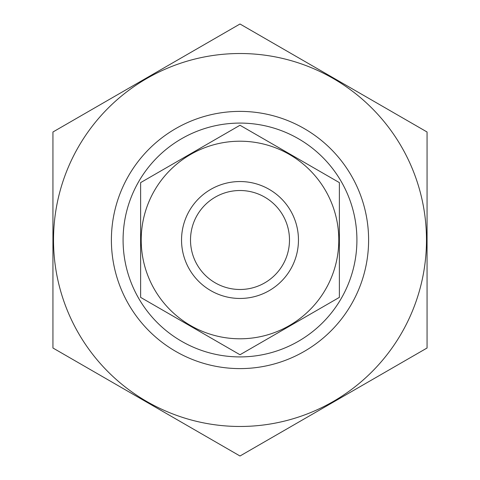 <?xml version="1.0" encoding="UTF-8"?>
<svg xmlns="http://www.w3.org/2000/svg" width="480" height="480" viewBox="0 0 480 480"><rect width="100%" height="100%" fill="white"/><g stroke="black" fill="none" stroke-linecap="round" stroke-linejoin="round"><path stroke-width="0.72" d="M123.084 240A116.916 116.916 0 0 1 298.458 138.75A116.916 116.916 0 0 1 298.458 341.25A116.916 116.916 0 0 1 123.084 240M240 426.474A186.474 186.474 0 0 1 78.504 146.76A186.474 186.474 0 0 1 401.496 146.76A186.474 186.474 0 0 1 240 426.474M240 368.604A128.604 128.604 0 0 1 128.622 175.698A128.604 128.604 0 0 1 351.378 175.698A128.604 128.604 0 0 1 240 368.604M52.938 132L52.938 348L240 456L427.062 348L427.062 132L240 24L52.938 132M289.488 240A49.488 49.488 0 0 1 215.256 282.858A49.488 49.488 0 0 1 215.256 197.142A49.488 49.488 0 0 1 289.488 240M298.458 240A58.458 58.458 0 0 1 210.774 290.628A58.458 58.458 0 0 1 210.774 189.372A58.458 58.458 0 0 1 298.458 240M339.378 297.378L339.378 182.622L240 125.25L140.622 182.622L140.622 297.378L240 354.75L339.378 297.378M240 141.21A98.79 98.79 0 0 0 154.446 289.398A98.79 98.79 0 0 0 325.554 289.398A98.79 98.79 0 0 0 240 141.21"/></g></svg>
